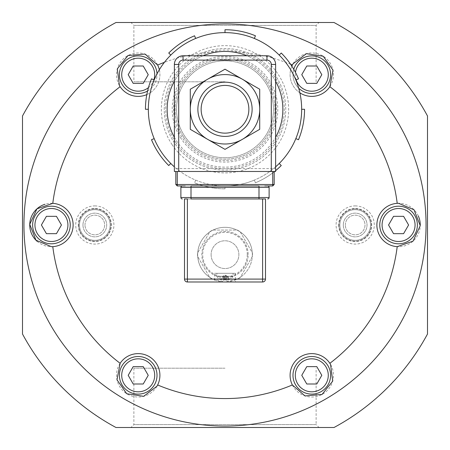 <?xml version="1.0" encoding="UTF-8"?>
<svg xmlns="http://www.w3.org/2000/svg" width="450" height="450" viewBox="0 0 450 450"><rect width="100%" height="100%" fill="white"/><g stroke="black" fill="none" stroke-linecap="round" stroke-linejoin="round"><path stroke-width="0.34" stroke-dasharray="2.25 1.69" d="M225 368.196L133.875 368.196L225 368.196M225 157.742A48.454 48.454 0 0 1 183.037 85.056A48.454 48.454 0 0 1 266.963 85.056A48.454 48.454 0 0 1 225 157.742A48.454 48.454 0 0 1 183.037 85.056A48.454 48.454 0 0 1 266.963 85.056A48.454 48.454 0 0 1 225 157.742M266.49 81.562A49.899 49.899 0 0 0 197.274 67.793A49.899 49.899 0 0 0 225 159.188A49.899 49.899 0 0 0 266.49 81.562M119.424 85.534A21.696 21.696 0 0 0 148.472 93.802A21.696 21.696 0 0 0 136.091 53.089A21.696 21.696 0 0 0 119.424 85.534M138.212 55.879A18.804 18.804 0 0 1 154.496 84.082A18.804 18.804 0 0 1 121.927 84.082A18.804 18.804 0 0 1 138.212 55.879M292.995 63.833A21.696 21.696 0 0 0 303.834 94.871A21.696 21.696 0 0 0 332.927 79.56A21.696 21.696 0 0 0 292.995 63.833M311.788 55.879A18.804 18.804 0 0 1 328.072 84.082A18.804 18.804 0 0 1 295.504 84.082A18.804 18.804 0 0 1 311.788 55.879M418.331 216.039A21.696 21.696 0 0 0 377.111 228.212A21.696 21.696 0 0 0 404.921 245.745A21.696 21.696 0 0 0 420.266 225M398.571 206.196A18.804 18.804 0 0 1 414.855 234.399A18.804 18.804 0 0 1 382.286 234.399A18.804 18.804 0 0 1 398.571 206.196M330.576 364.466A21.696 21.696 0 0 0 298.277 358.341A21.696 21.696 0 0 0 296.994 391.191A21.696 21.696 0 0 0 330.576 364.466M311.788 356.512A18.804 18.804 0 0 1 328.072 384.716A18.804 18.804 0 0 1 295.504 384.716A18.804 18.804 0 0 1 311.788 356.512M157.005 386.168A21.696 21.696 0 0 0 146.166 355.129A21.696 21.696 0 0 0 123.643 391.393A21.696 21.696 0 0 0 157.005 386.168M138.212 356.512A18.804 18.804 0 0 1 154.496 384.716A18.804 18.804 0 0 1 121.927 384.716A18.804 18.804 0 0 1 138.212 356.512M37.08 241.273A21.696 21.696 0 0 0 72.889 221.788A21.696 21.696 0 0 0 45.079 204.255M51.429 206.196A18.804 18.804 0 0 1 67.714 234.399A18.804 18.804 0 0 1 35.145 234.399A18.804 18.804 0 0 1 51.429 206.196M159.334 69.722A21.696 21.696 0 0 1 146.812 94.601M299.869 92.812A21.696 21.696 0 0 1 291.842 66.144M290.621 64.311A173.571 173.571 0 0 0 164.379 62.359M147.578 90.99A18.804 18.804 0 0 0 156.999 73.89M128.194 74.683L133.206 83.362L143.224 83.362L148.236 74.683L143.224 66.004L133.206 66.004L128.194 74.683M388.553 225L393.559 233.679L403.582 233.679L408.594 225L403.582 216.321L393.559 216.321L388.553 225M301.764 375.317L306.776 383.996L316.794 383.996L321.806 375.317L316.794 366.637L306.776 366.637L301.764 375.317M22.5 334.018L22.5 115.982A229.984 229.984 0 0 1 115.982 22.5L334.018 22.5A229.984 229.984 0 0 1 427.5 115.982L427.5 334.018A229.984 229.984 0 0 1 334.018 427.5L115.982 427.5A229.984 229.984 0 0 1 22.5 334.018M225 426.054A201.054 201.054 0 0 1 50.884 124.476A201.054 201.054 0 0 1 399.116 124.476A201.054 201.054 0 0 1 225 426.054M355.179 208.8A16.2 16.2 0 0 1 369.208 233.1A16.2 16.2 0 0 1 341.151 233.1A16.2 16.2 0 0 1 355.179 208.8A16.2 16.2 0 0 1 371.379 225A16.2 16.2 0 0 1 355.179 241.2A16.2 16.2 0 0 1 338.979 225A16.2 16.2 0 0 1 355.179 208.8M94.821 208.8A16.2 16.2 0 0 1 108.849 233.1A16.2 16.2 0 0 1 80.792 233.1A16.2 16.2 0 0 1 94.821 208.8A16.2 16.2 0 0 1 111.021 225A16.2 16.2 0 0 1 94.821 241.2A16.2 16.2 0 0 1 78.621 225A16.2 16.2 0 0 1 94.821 208.8M225 81.804L133.875 81.804L225 81.804M133.875 368.196L133.875 424.609L130.984 427.5L319.016 427.5L316.125 424.609L133.875 424.609L316.125 424.609L316.125 368.196M316.125 81.804L316.125 25.391L319.016 22.5L130.984 22.5L133.875 25.391L316.125 25.391L133.875 25.391L133.875 81.804M78.334 225A16.487 16.487 0 0 0 103.067 239.282A16.487 16.487 0 0 0 103.067 210.718A16.487 16.487 0 0 0 78.334 225M94.821 205.909A19.091 19.091 0 0 1 113.912 225A19.091 19.091 0 0 1 94.821 244.091A19.091 19.091 0 0 1 75.729 225A19.091 19.091 0 0 1 94.821 205.909M355.179 205.909A19.091 19.091 0 0 1 374.271 225A19.091 19.091 0 0 1 355.179 244.091A19.091 19.091 0 0 1 336.088 225A19.091 19.091 0 0 1 355.179 205.909M338.687 225A16.487 16.487 0 0 0 363.426 239.282A16.487 16.487 0 0 0 363.426 210.718A16.487 16.487 0 0 0 338.687 225M84.988 225A9.838 9.838 0 0 1 99.737 216.484A9.838 9.838 0 0 1 99.737 233.516A9.838 9.838 0 0 1 84.988 225A9.838 9.838 0 0 0 99.737 233.516A9.838 9.838 0 0 0 99.737 216.484A9.838 9.838 0 0 0 84.988 225M82.963 225A11.863 11.863 0 0 0 100.749 235.271A11.863 11.863 0 0 0 100.749 214.729A11.863 11.863 0 0 0 82.963 225A11.863 11.863 0 0 1 100.749 214.729A11.863 11.863 0 0 1 100.749 235.271A11.863 11.863 0 0 1 82.963 225M79.487 225A15.334 15.334 0 0 1 94.821 209.666A15.334 15.334 0 0 1 110.154 225A15.334 15.334 0 0 1 94.821 240.334A15.334 15.334 0 0 1 79.487 225A15.334 15.334 0 0 0 102.487 238.281A15.334 15.334 0 0 0 102.487 211.719A15.334 15.334 0 0 0 79.487 225M345.341 225A9.838 9.838 0 0 1 360.096 216.484A9.838 9.838 0 0 1 360.096 233.516A9.838 9.838 0 0 1 345.341 225A9.838 9.838 0 0 0 360.096 233.516A9.838 9.838 0 0 0 360.096 216.484A9.838 9.838 0 0 0 345.341 225M343.316 225A11.863 11.863 0 0 0 361.108 235.271A11.863 11.863 0 0 0 361.108 214.729A11.863 11.863 0 0 0 343.316 225A11.863 11.863 0 0 1 361.108 214.729A11.863 11.863 0 0 1 361.108 235.271A11.863 11.863 0 0 1 343.316 225M339.846 225A15.334 15.334 0 0 1 355.179 209.666A15.334 15.334 0 0 1 370.513 225A15.334 15.334 0 0 1 355.179 240.334A15.334 15.334 0 0 1 339.846 225A15.334 15.334 0 0 0 362.846 238.281A15.334 15.334 0 0 0 362.846 211.719A15.334 15.334 0 0 0 339.846 225M316.794 83.362L321.806 74.683L316.794 66.004L306.776 66.004L301.764 74.683L306.776 83.362L316.794 83.362M293.771 69.294A18.804 18.804 0 0 0 298.699 88.183A18.804 18.804 0 0 1 293.771 69.294M56.441 233.679L61.447 225L56.441 216.321L46.417 216.321L41.406 225L46.417 233.679L56.441 233.679M143.224 383.996L148.236 375.317L143.224 366.637L133.206 366.637L128.194 375.317L133.206 383.996L143.224 383.996M246.769 55.766L197.443 55.766M252.557 55.766L246.769 55.536M225 69.199L259.712 89.241L259.712 129.33L225 149.372L190.288 129.33L190.288 89.241L225 69.199M174.375 137.295A57.859 57.859 0 0 0 275.625 137.295L275.625 168.587L174.375 168.587L174.375 64.446A8.679 8.679 0 0 1 183.054 55.766L203.018 55.766A57.859 57.859 0 0 0 174.375 81.276M275.625 81.276A57.859 57.859 0 0 0 246.982 55.766L266.946 55.766A8.679 8.679 0 0 1 275.625 64.446L275.625 137.295M175.821 184.5L177.266 185.946L272.734 185.946L274.179 184.5L274.179 171.484L175.821 171.484L175.821 184.5M185.271 185.946L264.729 185.946M174.375 168.587L174.375 171.484L275.625 171.484L275.625 168.587M203.018 55.766L246.982 55.766A57.859 57.859 0 0 0 246.414 55.536A57.859 57.859 0 0 1 225 167.141A57.859 57.859 0 0 1 203.586 55.536A57.859 57.859 0 0 0 203.018 55.766M181.102 138.617A52.796 52.796 0 0 1 221.546 56.604A52.796 52.796 0 0 1 272.351 132.638A52.796 52.796 0 0 1 181.102 138.617M183.51 137.008A49.899 49.899 0 0 0 269.758 131.355A49.899 49.899 0 0 0 221.737 59.49A49.899 49.899 0 0 0 183.51 137.008M175.691 142.234A59.304 59.304 0 0 1 221.119 50.108A59.304 59.304 0 0 1 278.19 135.517A59.304 59.304 0 0 1 175.691 142.234M275.625 166.854A76.663 76.663 0 0 1 254.334 180.112L255.442 182.784L254.334 180.112A76.663 76.663 0 0 1 225 185.946L225 188.837L225 185.946A76.663 76.663 0 0 1 170.792 163.491L168.744 165.538A79.554 79.554 0 0 1 151.504 139.731L154.176 138.623A76.663 76.663 0 0 1 148.337 109.288L145.446 109.288A79.554 79.554 0 0 1 151.504 78.84L154.176 79.948A76.663 76.663 0 0 1 170.792 55.08L168.744 53.032A79.554 79.554 0 0 1 194.558 35.786L195.666 38.458A76.663 76.663 0 0 1 225 32.625L225 29.734A79.554 79.554 0 0 1 255.442 35.786L254.334 38.458A76.663 76.663 0 0 1 279.208 55.08L281.256 53.032A79.554 79.554 0 0 1 298.496 78.84L295.824 79.948A76.663 76.663 0 0 1 301.663 109.288L304.554 109.288A79.554 79.554 0 0 1 298.496 139.731L295.824 138.623A76.663 76.663 0 0 1 174.375 166.854M195.666 180.112L194.558 182.784L195.666 180.112M275.625 170.651A79.554 79.554 0 0 1 274.601 171.484M274.179 171.816A79.554 79.554 0 0 1 255.442 182.784A79.554 79.554 0 0 0 281.256 165.538L279.208 163.491M301.663 109.288A76.663 76.663 0 0 1 295.824 138.623M279.208 55.08A76.663 76.663 0 0 1 295.824 79.948M225 32.625A76.663 76.663 0 0 1 254.334 38.458M170.792 55.08A76.663 76.663 0 0 1 195.666 38.458M148.337 109.288A76.663 76.663 0 0 1 154.176 79.948M170.792 163.491A76.663 76.663 0 0 1 154.176 138.623M225 188.837A79.554 79.554 0 0 1 194.558 182.784A79.554 79.554 0 0 0 225 188.837M174.487 143.038A60.75 60.75 0 0 1 221.029 48.667A60.75 60.75 0 0 1 279.484 136.153A60.75 60.75 0 0 1 174.487 143.038A60.75 60.75 0 0 1 221.029 48.667A60.75 60.75 0 0 1 279.484 136.153A60.75 60.75 0 0 1 174.487 143.038M191.008 185.946L258.992 185.946L258.992 187.391L191.008 187.391L191.008 197.516L258.992 197.516L258.992 198.962L184.5 198.962L262.609 198.962L191.008 198.962L191.008 197.516L180.883 197.516L180.883 187.391A1.446 1.446 0 0 1 182.329 185.946A1.446 1.446 0 0 0 180.883 187.391L191.008 187.391L191.008 185.946M237.24 279.096L262.609 279.096L262.609 198.962L265.5 198.962L265.5 279.096A2.891 2.891 0 0 1 262.609 281.987L225 281.987L237.24 279.096A27.338 27.338 0 0 0 246.285 237.499A27.338 27.338 0 0 0 203.715 237.499A27.338 27.338 0 0 0 212.76 279.096L225 281.987L187.391 281.987A2.891 2.891 0 0 1 184.5 279.096L184.5 198.962M214.588 281.987L235.412 281.987L214.588 281.987L214.588 273.313L235.412 273.313L214.588 273.313M248.141 254.649A23.141 23.141 0 0 0 213.429 234.607A23.141 23.141 0 0 0 213.429 274.697A23.141 23.141 0 0 0 248.141 254.649A23.141 23.141 0 0 0 213.429 234.607A23.141 23.141 0 0 0 213.429 274.697A23.141 23.141 0 0 0 248.141 254.649M252.338 254.649A27.338 27.338 0 0 0 198.962 246.324A27.338 27.338 0 0 0 212.76 279.096A27.338 27.338 0 0 0 252.338 254.649M211.112 254.649A13.888 13.888 0 0 0 231.941 266.676A13.888 13.888 0 0 0 231.941 242.629A13.888 13.888 0 0 0 211.112 254.649A13.888 13.888 0 0 1 231.941 242.629A13.888 13.888 0 0 1 231.941 266.676A13.888 13.888 0 0 1 211.112 254.649M247.275 254.649A22.275 22.275 0 0 0 224.325 232.386A22.275 22.275 0 0 0 202.764 255.999A22.275 22.275 0 0 0 225.675 276.919A22.275 22.275 0 0 0 247.275 254.649M209.841 277.577A27.484 27.484 0 0 0 212.726 279.242A27.484 27.484 0 0 1 209.841 277.577L197.567 256.32A27.484 27.484 0 0 1 197.567 252.984L209.841 231.727A27.484 27.484 0 0 1 212.726 230.062L237.274 230.062A27.484 27.484 0 0 1 240.159 231.727L252.433 252.984A27.484 27.484 0 0 1 252.433 256.32L240.159 277.577A27.484 27.484 0 0 1 237.274 279.242L212.726 279.242L237.274 279.242A27.484 27.484 0 0 0 240.159 277.577L252.433 256.32A27.484 27.484 0 0 0 252.433 252.984L240.159 231.727A27.484 27.484 0 0 0 237.274 230.062L212.726 230.062A27.484 27.484 0 0 0 209.841 231.727L197.567 252.984A27.484 27.484 0 0 0 197.567 256.32L209.841 277.577M265.5 198.962L258.992 198.962M269.117 187.391L269.117 197.516L258.992 197.516L258.992 187.391L269.117 187.391M233.1 273.313L216.9 273.313L233.1 273.313L232.999 276.272L217.001 276.272L232.999 276.272L231.384 278.769L218.616 278.769L231.384 278.769A14.462 14.462 0 0 1 229.252 279.613L229.213 279.613A14.456 14.389 -155 0 1 226.322 280.176L225.737 280.176A14.456 0.591 -95 0 1 225.568 279.613A14.456 0.591 -95 0 0 225.737 280.176L226.322 280.176A14.456 14.389 -155 0 0 229.213 279.613L227.346 276.306L226.311 275.766L225.349 275.766L225.354 276.306L224.646 276.306L224.651 275.766L224.646 276.306L225.354 276.306L225.349 275.766L227.374 276.306L229.252 279.613L227.374 276.306L225 275.046L222.626 276.306L224.651 275.766L222.626 276.306L220.787 279.613A14.456 14.389 155 0 0 223.678 280.176L224.263 280.176L223.678 280.176A14.456 14.389 155 0 1 220.787 279.613L220.748 279.613A14.462 14.462 0 0 1 218.616 278.769C218.357 279.09 217.822 278.257 217.001 276.272L216.9 273.313M224.432 279.613A14.456 0.591 95 0 1 224.263 280.176A14.456 0.591 95 0 0 224.432 279.613L224.646 276.306L224.432 279.613L225.568 279.613L225.354 276.306L225.568 279.613L224.432 279.613L225.568 279.624L224.432 279.624M225 160.633A51.351 51.351 0 0 1 180.529 83.61A51.351 51.351 0 0 1 269.471 83.61A51.351 51.351 0 0 1 225 160.633M153.883 79.824A16.487 16.487 0 0 1 148.461 87.604M296.117 79.824A16.487 16.487 0 0 1 295.464 72.354M172.086 144.641A63.641 63.641 0 0 1 220.838 45.782A63.641 63.641 0 0 1 282.077 137.436A63.641 63.641 0 0 1 172.086 144.641M187.391 198.962L187.391 279.096L212.76 279.096M184.5 279.096L187.391 279.096L187.391 281.987A2.891 2.891 0 0 1 184.5 279.096M265.5 279.096A2.891 2.891 0 0 1 262.609 281.987L262.609 279.096L265.5 279.096M223.678 280.176L223.689 275.766L223.678 280.176M224.263 280.176L224.651 275.766L224.263 280.176M225.737 280.176L225.349 275.766L225.737 280.176M226.322 280.176L226.311 275.766L226.322 280.176M225.568 279.489L224.432 279.489L225.568 279.489M235.412 273.313L235.412 281.987"/><path stroke-width="0.67" d="M146.812 94.601A21.696 21.696 0 0 1 120.139 86.687L119.424 85.528L117.304 68.895L127.969 55.558L144.968 54.062L157.646 65.031A21.696 21.696 0 0 1 159.334 69.722M420.266 225A21.696 21.696 0 0 0 418.331 216.039M45.079 204.255A21.696 21.696 0 0 0 37.08 241.273M291.842 66.144A21.696 21.696 0 0 1 292.354 65.031L292.995 63.833L306.343 53.685L323.224 56.244L333.017 70.222L329.861 86.687A21.696 21.696 0 0 1 299.869 92.812M398.571 203.304L414.034 209.784L420.255 225.686L413.049 241.155L397.215 246.656A21.696 21.696 0 0 1 376.875 225A21.696 21.696 0 0 1 397.215 203.344L398.571 203.304M330.576 364.472L332.696 381.105L322.031 394.442L305.032 395.938L292.354 384.969A21.696 21.696 0 0 1 300.938 356.529A21.696 21.696 0 0 1 329.861 363.313L330.576 364.472M157.005 386.168L143.657 396.315L126.776 393.756L116.983 379.777L120.139 363.313A21.696 21.696 0 0 1 149.062 356.529A21.696 21.696 0 0 1 157.646 384.969L157.005 386.168M120.139 86.687A173.571 173.571 0 0 0 52.785 203.344A21.696 21.696 0 0 1 73.125 225A21.696 21.696 0 0 1 52.785 246.656A173.571 173.571 0 0 0 120.139 363.313M157.646 384.969A173.571 173.571 0 0 0 292.354 384.969M329.861 363.313A173.571 173.571 0 0 0 397.215 246.656M397.215 203.344A173.571 173.571 0 0 0 329.861 86.687M292.354 65.031A173.571 173.571 0 0 0 290.621 64.311M164.379 62.359A173.571 173.571 0 0 0 157.646 65.031M52.785 246.656L51.429 246.696L35.966 240.216L29.745 224.314L36.951 208.845L52.785 203.344M225 426.054A201.054 201.054 0 0 0 399.116 124.476A201.054 201.054 0 0 0 50.884 124.476A201.054 201.054 0 0 0 225 426.054M156.999 73.89A18.804 18.804 0 0 0 138.212 55.879A18.804 18.804 0 0 0 120.049 79.526A18.804 18.804 0 0 0 147.578 90.99M133.206 66.004L143.224 66.004L148.236 74.683L143.224 83.362L133.206 83.362L128.194 74.683L133.206 66.004M398.571 206.196A18.804 18.804 0 0 0 382.286 234.399A18.804 18.804 0 0 0 414.855 234.399A18.804 18.804 0 0 0 398.571 206.196M393.559 216.321L403.582 216.321L408.594 225L403.582 233.679L393.559 233.679L388.553 225L393.559 216.321M311.788 356.512A18.804 18.804 0 0 0 295.504 384.716A18.804 18.804 0 0 0 328.072 384.716A18.804 18.804 0 0 0 311.788 356.512M306.776 366.637L316.794 366.637L321.806 375.317L316.794 383.996L306.776 383.996L301.764 375.317L306.776 366.637M22.5 334.018L22.5 115.982A229.984 229.984 0 0 1 115.982 22.5L334.018 22.5A229.984 229.984 0 0 1 427.5 115.982L427.5 334.018A229.984 229.984 0 0 1 334.018 427.5L115.982 427.5A229.984 229.984 0 0 1 22.5 334.018M319.016 427.5L130.984 427.5M130.984 22.5L319.016 22.5M321.806 74.683L316.794 83.362L306.776 83.362L301.764 74.683L306.776 66.004L316.794 66.004L321.806 74.683M311.788 55.879A18.804 18.804 0 0 0 293.771 69.294A18.804 18.804 0 0 1 311.788 55.879A18.804 18.804 0 0 1 329.214 81.742A18.804 18.804 0 0 1 298.699 88.183A18.804 18.804 0 0 0 329.214 81.742A18.804 18.804 0 0 0 311.788 55.879M61.447 225L56.441 233.679L46.417 233.679L41.406 225L46.417 216.321L56.441 216.321L61.447 225M51.429 206.196A18.804 18.804 0 0 0 35.145 234.399A18.804 18.804 0 0 0 67.714 234.399A18.804 18.804 0 0 0 51.429 206.196A18.804 18.804 0 0 0 35.145 234.399A18.804 18.804 0 0 0 67.714 234.399A18.804 18.804 0 0 0 51.429 206.196M148.236 375.317L143.224 383.996L133.206 383.996L128.194 375.317L133.206 366.637L143.224 366.637L148.236 375.317M138.212 356.512A18.804 18.804 0 0 0 121.927 384.716A18.804 18.804 0 0 0 154.496 384.716A18.804 18.804 0 0 0 138.212 356.512A18.804 18.804 0 0 0 121.927 384.716A18.804 18.804 0 0 0 154.496 384.716A18.804 18.804 0 0 0 138.212 356.512M197.443 55.766L252.557 55.766M242.359 79.222L225 69.199L190.288 89.241L190.288 129.33L225 149.372L259.712 129.33L259.712 89.241L242.359 79.222A34.712 34.712 0 0 0 190.288 109.288A34.712 34.712 0 0 0 242.359 139.348A34.712 34.712 0 0 0 242.359 79.222M177.266 185.946L175.821 184.5L177.266 184.5L177.266 185.946L185.271 185.946M264.729 185.946L272.734 185.946L272.734 184.5L177.266 184.5L177.266 171.484M272.734 171.484L272.734 184.5L274.179 184.5L272.734 185.946M175.821 171.484L175.821 184.5M274.179 184.5L274.179 171.484M174.375 171.484L178.712 171.484L178.712 64.446L174.375 64.446L174.375 171.484M178.712 64.446A4.337 4.337 0 0 1 183.054 60.109L266.946 60.109A4.337 4.337 0 0 1 271.288 64.446L271.288 171.484L275.625 171.484L275.625 64.446A8.679 8.679 0 0 0 266.946 55.766L183.054 55.766A8.679 8.679 0 0 0 174.375 64.446M271.288 171.484L178.712 171.484M275.625 137.295A57.859 57.859 0 0 0 275.625 81.276M174.375 81.276A57.859 57.859 0 0 0 174.375 137.295M246.414 55.536A57.859 57.859 0 0 0 203.586 55.536A57.859 57.859 0 0 1 246.414 55.536M174.375 166.854A76.663 76.663 0 0 1 254.334 38.458A76.663 76.663 0 0 1 295.824 138.623L298.496 139.731A79.554 79.554 0 0 0 304.554 109.288L301.663 109.288M154.176 138.623L151.504 139.731A79.554 79.554 0 0 0 168.744 165.538L170.792 163.491M154.176 79.948L151.504 78.84A79.554 79.554 0 0 0 145.446 109.288L148.337 109.288M195.666 38.458L194.558 35.786A79.554 79.554 0 0 0 168.744 53.032L170.792 55.08M254.334 38.458L255.442 35.786A79.554 79.554 0 0 0 225 29.734L225 32.625M295.824 79.948L298.496 78.84A79.554 79.554 0 0 0 281.256 53.032L279.208 55.08M295.824 138.623A76.663 76.663 0 0 1 279.208 163.491L281.256 165.538A79.554 79.554 0 0 1 275.625 170.651M274.601 171.484A79.554 79.554 0 0 1 274.179 171.816M279.208 163.491A76.663 76.663 0 0 1 275.625 166.854M187.391 281.987L262.609 281.987A2.891 2.891 0 0 0 265.5 279.096L265.5 198.962L262.609 198.962L262.609 281.987A2.891 2.891 0 0 0 265.5 279.096L184.5 279.096A2.891 2.891 0 0 0 187.391 281.987L187.391 198.962L184.5 198.962L184.5 279.096A2.891 2.891 0 0 0 187.391 281.987M184.5 198.962L187.391 198.962M258.992 198.962L258.992 197.516L269.117 197.516A1.446 1.446 0 0 1 267.671 198.962A1.446 1.446 0 0 0 269.117 197.516L269.117 187.391L258.992 187.391L258.992 185.946L191.008 185.946L191.008 187.391L180.883 187.391A1.446 1.446 0 0 1 182.329 185.946A1.446 1.446 0 0 0 180.883 187.391L180.883 197.516A1.446 1.446 0 0 0 182.329 198.962A1.446 1.446 0 0 1 180.883 197.516L191.008 197.516L191.008 187.391L258.992 187.391L258.992 197.516L191.008 197.516L191.008 198.962L265.5 198.962M267.671 185.946A1.446 1.446 0 0 1 269.117 187.391A1.446 1.446 0 0 0 267.671 185.946M148.461 87.604A16.487 16.487 0 0 1 122.642 80.106A16.487 16.487 0 0 1 138.212 58.196A16.487 16.487 0 0 1 153.883 79.824M398.571 208.513A16.487 16.487 0 0 1 412.853 233.246A16.487 16.487 0 0 1 384.289 233.246A16.487 16.487 0 0 1 398.571 208.513M311.788 358.83A16.487 16.487 0 0 1 326.064 383.563A16.487 16.487 0 0 1 297.506 383.563A16.487 16.487 0 0 1 311.788 358.83M295.464 72.354A16.487 16.487 0 0 1 328.185 72.939A16.487 16.487 0 0 1 296.117 79.824M51.429 208.513A16.487 16.487 0 0 1 65.711 233.246A16.487 16.487 0 0 1 37.148 233.246A16.487 16.487 0 0 1 51.429 208.513M138.212 358.83A16.487 16.487 0 0 1 152.494 383.563A16.487 16.487 0 0 1 123.936 383.563A16.487 16.487 0 0 1 138.212 358.83M225 136.406A27.124 27.124 0 0 0 248.49 95.726A27.124 27.124 0 0 0 201.51 95.726A27.124 27.124 0 0 0 225 136.406M225 133.144A23.861 23.861 0 0 0 245.666 97.358A23.861 23.861 0 0 0 204.334 97.358A23.861 23.861 0 0 0 225 133.144M183.054 60.109L183.054 55.766M266.946 60.109L266.946 55.766M271.288 64.446L275.625 64.446M182.329 198.962A1.446 1.446 0 0 1 180.883 197.516M269.117 197.516A1.446 1.446 0 0 1 267.671 198.962"/></g></svg>
